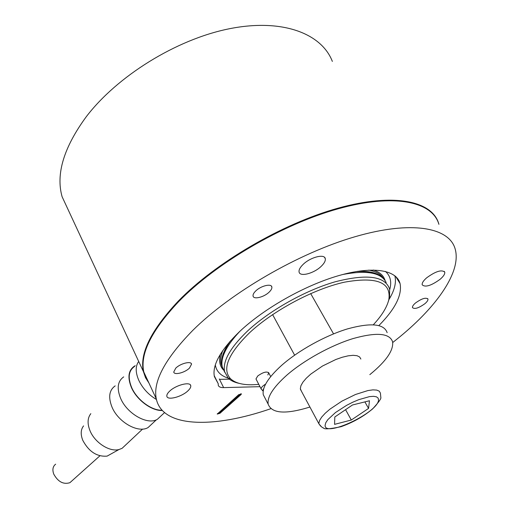 <?xml version="1.0" encoding="UTF-8"?>
<svg xmlns="http://www.w3.org/2000/svg" width="509" height="509" viewBox="0 0 509 509"><rect width="100%" height="100%" fill="white"/><g stroke="black" fill="none" stroke-linecap="round" stroke-linejoin="round"><path stroke-width="0.76" d="M373.32 324.767C381.884 315.555 387.063 307.137 388.844 299.515C391.357 282.196 376.526 276.425 344.358 282.196C313.429 289.055 272.964 310.738 249.295 332.994C228.083 353.978 221.835 369.235 230.558 378.779C236.087 383.843 245.484 385.695 258.763 384.327M238.969 383.322C234.363 382.342 230.774 380.617 228.217 378.149L224.577 371.608C222.548 361.333 230.081 347.914 247.164 331.359C269.013 310.795 305.012 290.442 335.221 281.782C366.913 273.702 385.033 276.101 389.595 288.972L389.582 297.345L388.297 301.627M224.749 372.295L222.255 367.008L221.93 364.8C221.345 355.81 227.351 344.625 239.943 331.238M267.829 374.955L268.727 372.862C266.691 371.176 263.026 372.219 257.732 375.986L255.976 378.944L256.186 379.358M385.408 271.392C390.409 275.814 391.854 281.878 389.735 289.57M394.825 275.738L394.863 275.865C396.498 282.476 394.564 290.327 389.041 299.419M220.073 379.339L229.381 379.173M228.191 378.13C220.721 375.801 216.433 371.417 215.32 364.978M342.608 274.542C366.792 269.961 381.324 272.627 386.191 282.546M332.358 61.424C321.567 33.327 281.929 18.095 228.916 28.841C176.006 39.511 117.089 76.255 86.218 116.79C63.746 147.521 55.71 174.18 62.111 196.748L68.594 210.688M438.93 224.329L438.745 223.693C432.268 201.036 394.201 192.517 337.925 208.194C281.763 223.788 215.377 262.803 178.22 301.175C151.052 330.131 139.447 353.602 143.411 371.589L145.504 377.672L148.895 382.953M415.478 303.001C421.706 298.548 425.861 297.231 427.954 299.063C428.158 300.234 427.134 301.78 424.888 303.701C418.691 308.123 414.549 309.421 412.462 307.589C412.258 306.443 413.263 304.916 415.478 303.001M175.751 368.16C180.371 363.439 191.219 360.735 191.543 364.177L189.482 368.077C184.856 372.734 174.123 375.438 173.747 371.996L175.751 368.16M255.639 291.046C260.735 285.873 271.367 283.239 271.851 286.981C272.105 288.399 271.227 290.092 269.21 292.058C264.107 297.173 253.597 299.801 253.068 296.047C252.814 294.666 253.667 292.999 255.639 291.046M303.09 264.438C310.363 257.204 324.551 253.558 325.276 258.642C325.671 260.78 324.29 263.363 321.134 266.392C313.849 273.498 299.896 277.125 299.088 272.029C298.694 269.961 300.03 267.429 303.09 264.438M169.503 391.294C175.7 385.071 190.379 381.286 190.754 385.739C190.983 387.126 190.067 388.806 187.993 390.772C181.789 396.899 167.315 400.685 166.844 396.218C166.621 394.876 167.506 393.234 169.503 391.294M426.669 277.812C435.691 271.265 441.717 269.382 444.745 272.156C445.063 273.963 443.53 276.336 440.145 279.269C431.193 285.734 425.206 287.579 422.196 284.805C421.872 283.049 423.361 280.72 426.669 277.812M148.793 382.73L145.72 377.71L143.799 371.99C139.848 354.035 151.453 330.596 178.614 301.678C215.746 263.357 282.069 224.38 338.173 208.798C394.392 193.127 432.415 201.609 438.866 224.227M270.826 408.689C213.965 428.444 162.409 428.044 156.288 398.852C152.764 381.699 164.961 358.845 192.886 330.284C231.054 292.408 298.56 253.107 355.129 236.698C411.813 220.187 449.498 227.498 455.211 249.162C461.491 271.621 437.123 306.195 399.864 336.786L392.738 342.512M214.206 375.648L218.24 383.741L214.378 376.584C212.113 365.182 220.454 350.237 239.402 331.747C263.872 308.549 304.611 285.422 338.778 275.604C372.995 265.755 396.556 269.865 400.074 283.596C402.25 295.08 395.188 309.071 378.881 325.563M259.978 386.675L223.629 387.616C220.48 387.667 218.679 386.834 218.227 385.116L218.24 383.741M238.676 394.691L217.241 414.078L219.945 413.308L240.986 394.615L241.406 393.921L238.676 394.691M217.362 413.709L219.659 412.729L240.999 393.699M90.831 413.664C87.472 417.959 87.204 423.653 90.017 430.748C94.782 442.595 109.505 452.107 118.896 449.562L122.071 448.34L125.659 444.968M83.571 425.887C80.715 429.564 80.454 434.393 82.802 440.374C88.89 451.706 96.996 456.955 107.125 456.115L111.916 453.443M152.051 423.844L148.119 427.522C138.505 433.592 118.273 422.349 112.018 407.136C108.105 397.217 109.168 390.129 115.206 385.867M159.896 416.935L158.763 417.997M55.653 464.176C52.815 466.384 52.185 469.699 53.763 474.134C58.032 481.832 63.409 484.683 69.892 482.697L71.915 480.884M161.302 415.624L157.345 419.321C147.667 425.397 127.097 413.849 120.646 398.394C116.612 388.322 117.63 381.152 123.706 376.883M162.295 410.496C151.752 411.043 136.896 400.119 131.487 387.693C127.352 377.57 128.306 370.406 134.338 366.194L135.292 365.685M162.04 410.222C151.631 410.68 137.055 399.909 131.729 387.686C127.638 377.678 128.58 370.597 134.548 366.435M156.428 399.489C148.596 394.806 142.736 388.45 138.842 380.433C135.388 372.461 135.337 366.136 138.696 361.46M263.185 391.16L262.695 390.67L263.827 388.329M261.658 389.57L261.149 388.933C261.085 387.578 262.574 385.975 265.615 384.123M360.868 359.055L359.64 356.981L357.032 355.708L353.144 355.314L348.156 355.829L342.296 357.242L335.851 359.494L322.496 366.022L310.757 374.121L306.227 378.263L302.9 382.189L300.914 385.714L300.335 388.672L301.449 391.262M368.561 408.409L369.464 400.755L352.463 404.992L334.814 416.992L334.566 424.36L351.305 420.027L368.561 408.409L364.883 401.894M345.579 409.675L351.305 420.027M309.917 407.028C285.676 414.542 271.768 413.601 268.179 404.191C267.034 396.995 273.244 387.324 286.809 375.171C303.784 360.359 330.729 345.439 353.061 338.574C376.52 332.014 389.703 333.115 392.617 341.876C393.616 350.326 386.28 361.027 370.622 373.981L369.814 374.637M265.348 398.712L263.274 394.71C262.046 387.374 268.154 377.602 281.592 365.398C298.414 350.516 325.206 335.635 347.488 328.897C370.896 322.483 384.117 323.737 387.145 332.676M368.751 270.12C376.049 271.45 380.955 274.275 383.462 278.601M373.332 270.018C379.784 272.105 383.716 275.649 385.135 280.637M223.616 369.706L222.637 367.759M222.051 365.876L221.708 363.598L221.975 365.647C220.562 359.297 223.146 351.331 229.731 341.749M222.63 367.772L221.052 363.814C220.2 360.054 220.779 355.645 222.783 350.586M355.81 271.615C368.592 270.788 377.481 272.811 382.456 277.685M357.267 271.373C369.458 270.82 377.901 272.964 382.596 277.799M223.814 370.1L222.592 367.676M221.93 364.8L221.708 363.598C221.243 357.28 224.234 349.632 230.685 340.667M223.133 369.636C219.716 365.837 218.787 360.728 220.352 354.309M219.296 378.944L223.629 387.616M240.693 394.03L240.986 394.615M219.659 412.729L219.945 413.308M318.882 423.227L319.588 420.434L321.72 417.062L325.206 413.257L329.889 409.198L341.933 401.137L355.511 394.481L367.912 390.562L372.893 389.875L376.73 390.085L379.262 391.173L380.395 393.063L380.827 397.453C381.368 398.541 378.645 402.339 372.671 408.854C363.572 416.464 353.049 422.413 341.087 426.688C329.743 429.068 323.87 429.469 323.469 427.878C322.674 428.018 321.16 426.669 318.933 423.838L318.882 423.227M378.518 400.157L378.174 398.14L376.495 396.835L373.549 396.314L369.464 396.626L358.743 399.673L352.673 402.256L346.553 405.38L335.482 412.538L327.834 419.632L325.805 422.686L325.111 425.206C324.029 438.014 377.767 412.748 378.518 400.157M320.606 426.135L318.933 423.838L300.418 389.328M230.558 378.779L228.217 378.149M224.577 371.608L222.255 367.008M221.975 365.647L221.052 363.814L222.363 367.434M388.844 299.515L389.582 297.345M62.111 196.748L143.411 371.589M427.954 299.063L427.636 298.548M191.543 364.177L191.212 363.502M271.851 286.981L271.361 286.09M325.276 258.642L324.532 257.363M190.754 385.739L190.353 384.919M444.745 272.156L444.223 271.348M143.799 371.99L156.288 398.852M395.665 276.444L400.074 283.596M122.071 448.34L142.596 429.081M107.125 456.115L118.896 449.562M148.119 427.522L156.39 419.791M69.892 482.697L99.898 455.822M157.345 419.321L164.528 412.608M262.695 390.67L261.181 389.061M270.686 376.59L268.51 372.442M261.149 388.933L255.976 378.944M310.681 293.585L333.554 333.879M272.608 314.607L294.628 355.167M268.179 404.191L263.274 394.71"/></g></svg>
